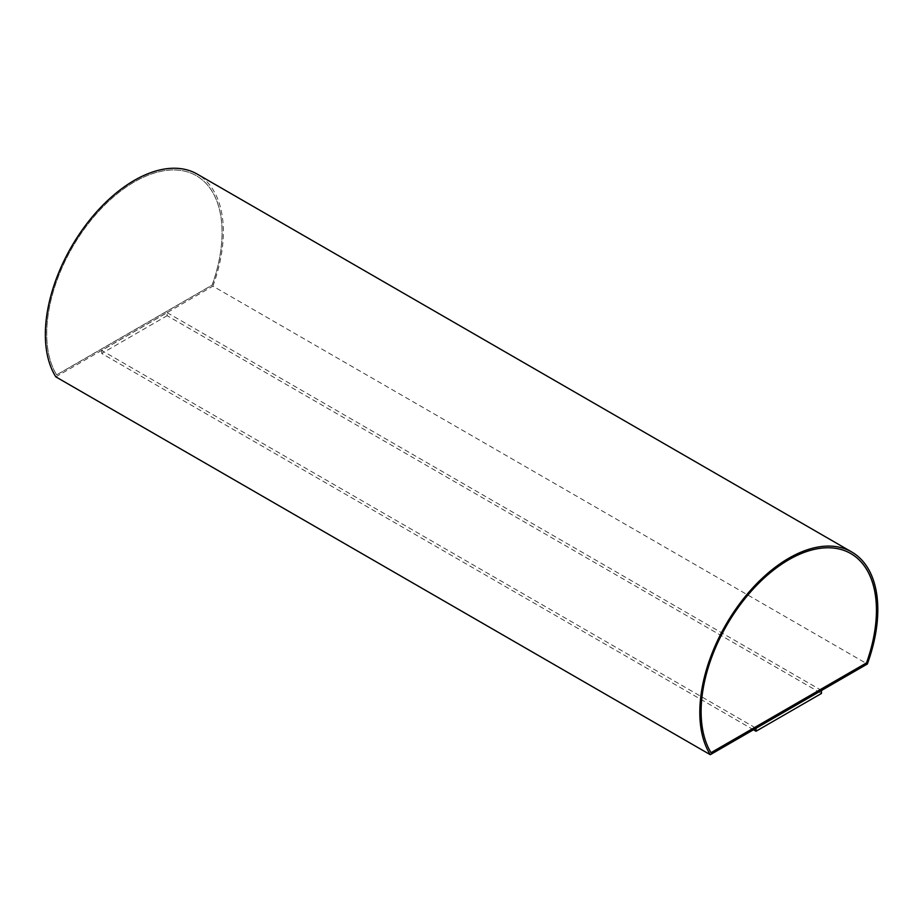 <?xml version="1.0" encoding="UTF-8"?>
<svg xmlns="http://www.w3.org/2000/svg" width="923" height="923" viewBox="0 0 923 923"><rect width="100%" height="100%" fill="white"/><g stroke="black" fill="none" stroke-linecap="round" stroke-linejoin="round"><path stroke-width="0.69" stroke-dasharray="4.62 3.46" d="M55.818 376.849L212.89 286.165L867.343 664.018M167.144 312.655L821.47 690.427L756.029 728.212L101.703 350.44L167.144 312.655L167.144 315.678L821.47 693.45M212.89 286.165A125.874 72.675 120 0 0 197.291 174.135M753.468 729.758L101.703 353.463L167.144 315.678M101.703 353.463L101.703 350.44M56.615 374.888L212.105 285.115A124.028 71.602 120 0 0 196.368 175.739A124.028 71.602 120 0 0 82.459 231.477A124.028 71.602 120 0 0 56.615 374.888L56.672 374.923A124.028 71.602 -60 0 1 82.528 231.511A124.028 71.602 -60 0 1 196.437 175.774A124.028 71.602 -60 0 1 212.163 285.149L56.672 374.923M711.033 752.672L710.998 752.695A124.028 71.602 -60 0 1 736.854 609.284A124.028 71.602 -60 0 1 850.764 553.546A124.028 71.602 -60 0 1 850.787 553.569L850.821 553.581"/><path stroke-width="1.38" d="M710.283 754.702L867.343 664.018A125.874 72.675 120 0 0 851.744 551.977A125.874 72.675 120 0 0 735.827 609.007A125.874 72.675 120 0 0 710.283 754.702L55.818 376.849A125.874 72.675 120 0 1 81.362 231.154A125.874 72.675 120 0 1 197.291 174.135L851.744 551.977M753.468 729.758L756.029 731.235L821.47 693.45L821.47 690.496M711.068 752.73L866.559 662.956A124.028 71.602 120 0 0 850.821 553.581A124.028 71.602 120 0 0 736.923 609.318A124.028 71.602 120 0 0 711.068 752.73M850.787 553.569A124.028 71.602 -60 0 1 866.489 662.922L711.033 752.672M756.029 731.235L756.029 728.282"/></g></svg>
